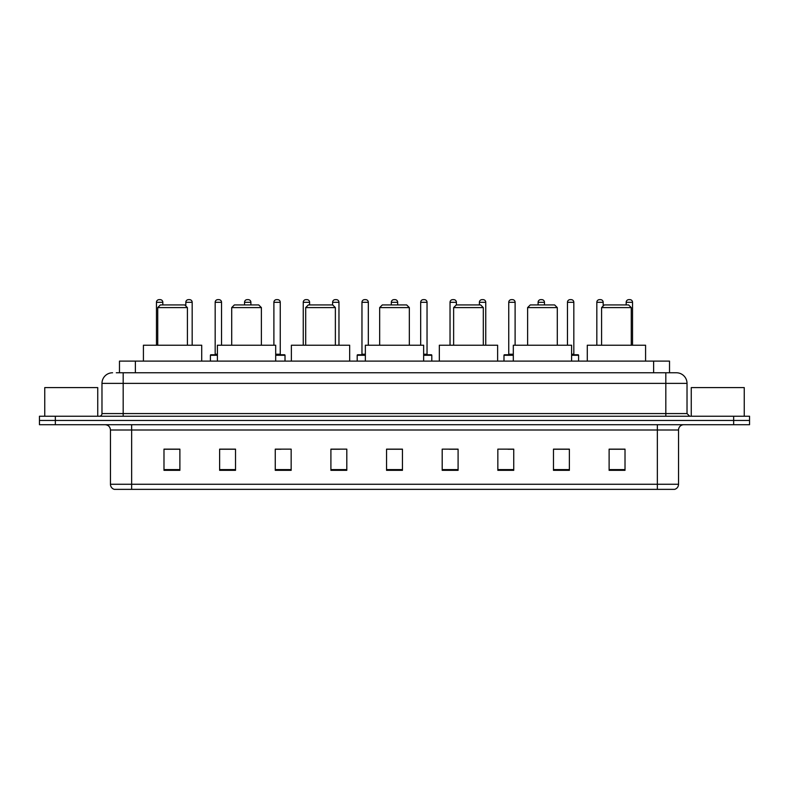 <?xml version="1.0" encoding="UTF-8"?>
<svg xmlns="http://www.w3.org/2000/svg" width="789" height="789" viewBox="0 0 789 789"><rect width="100%" height="100%" fill="white"/><g stroke="black" fill="none" stroke-linecap="round" stroke-linejoin="round"><path stroke-width="1.18" d="M119.474 372.773L119.474 361.115L669.526 361.115L669.526 372.773M116.535 372.773L672.711 372.773M116.289 372.773L123.183 372.773L123.183 383.375L101.978 383.375L101.978 413.574A2.653 2.653 0 0 1 99.335 416.227M112.58 372.773A10.602 10.602 0 0 0 101.978 383.375M687.022 383.375L665.817 383.375L665.817 372.773L676.42 372.773A10.602 10.602 0 0 1 687.022 383.375L687.022 413.574L689.665 416.227M55.348 416.227L39.45 416.227L39.45 420.468L55.348 420.468L39.45 420.468L39.45 424.709L55.348 424.709L55.348 420.468L733.652 420.468L55.348 420.468L55.348 416.227L733.652 416.227L733.652 420.468L749.55 420.468L733.652 420.468L733.652 424.709L55.348 424.709M749.55 416.227L749.55 420.468L749.55 416.227L733.652 416.227M674.457 489.358L657.345 489.358L657.345 484.268L678.54 484.268L678.54 430.005A5.296 5.296 0 0 1 683.836 424.709M674.299 489.358L114.277 489.358A5.296 5.296 0 0 1 110.46 484.268L110.46 430.005C110.144 426.79 108.379 425.024 105.164 424.709M625.016 470.333L625.016 449.138L609.118 449.138L609.118 470.333L625.016 470.333M569.372 470.333L569.372 449.138L553.474 449.138L553.474 470.333L569.372 470.333M513.738 470.333L513.738 449.138L497.839 449.138L497.839 470.333L513.738 470.333M458.093 470.333L458.093 449.138L442.195 449.138L442.195 470.333L458.093 470.333M179.882 470.333L179.882 449.138L163.984 449.138L163.984 470.333L179.882 470.333M235.526 470.333L235.526 449.138L219.628 449.138L219.628 470.333L235.526 470.333M291.161 470.333L291.161 449.138L275.262 449.138L275.262 470.333L291.161 470.333M346.805 470.333L346.805 449.138L330.907 449.138L330.907 470.333L346.805 470.333M402.449 470.333L402.449 449.138L386.551 449.138L386.551 470.333L402.449 470.333M749.55 424.709L749.55 420.468L749.55 424.709L733.652 424.709M507.958 449.247L513.738 449.247M566.67 449.247L561.531 449.247M330.907 449.247L339.763 449.247M275.262 449.247L281.042 449.247M227.469 449.247L222.33 449.247M449.237 449.247L458.093 449.247M402.449 449.247L386.551 449.247M235.526 449.247L219.628 449.247M179.882 449.247L163.984 449.247M569.372 449.247L553.474 449.247M625.016 449.247L609.118 449.247M97.737 416.227L97.737 387.606L44.746 387.606L44.746 416.227M157.731 307.592L187.407 307.592L184.754 304.939L160.374 304.939L157.731 307.592L157.731 345.217M187.407 307.592L187.407 345.217M201.718 361.115L201.718 345.217L143.42 345.217L143.42 361.115M231.71 307.592L261.386 307.592L258.733 304.939L234.353 304.939L231.71 307.592L231.71 345.217M261.386 307.592L261.386 345.217M275.686 361.115L275.686 345.217L217.399 345.217L217.399 361.115M305.688 307.592L335.364 307.592L332.711 304.939L308.331 304.939L305.688 307.592L305.688 345.217M335.364 307.592L335.364 345.217M349.665 361.115L349.665 345.217L291.378 345.217L291.378 361.115M379.667 307.592L409.333 307.592L406.69 304.939L382.31 304.939L379.667 307.592L379.667 345.217M409.333 307.592L409.333 345.217M423.644 361.115L423.644 345.217L365.356 345.217L365.356 361.115M453.636 307.592L483.312 307.592L480.669 304.939L456.289 304.939L453.636 307.592L453.636 345.217M483.312 307.592L483.312 345.217M497.622 361.115L497.622 345.217L439.335 345.217L439.335 361.115M527.614 307.592L557.29 307.592L554.647 304.939L530.267 304.939L527.614 307.592L527.614 345.217M557.29 307.592L557.29 345.217M571.601 361.115L571.601 345.217L513.314 345.217L513.314 361.115M601.593 307.592L631.269 307.592L628.626 304.939L604.246 304.939L601.593 307.592L601.593 345.217M631.269 307.592L631.269 345.217M645.58 361.115L645.58 345.217L587.282 345.217L587.282 361.115M744.254 416.227L744.254 387.606L691.263 387.606L691.263 416.227M162.82 304.939L162.82 302.295A2.653 2.653 0 0 0 160.167 299.642L159.112 299.642A2.653 2.653 0 0 0 156.459 302.295L156.459 345.217M192.171 345.217L192.171 302.295A2.653 2.653 0 0 0 189.528 299.642L188.463 299.642A2.653 2.653 0 0 0 185.819 302.295L185.819 306.004M217.399 355.287L210.407 355.287A0.533 0.533 0 0 1 210.929 354.754L217.399 354.754M215.17 302.295A2.653 2.653 0 0 1 217.823 299.642L218.878 299.642A2.653 2.653 0 0 1 221.531 302.295L215.17 302.295L215.17 354.222A0.533 0.533 0 0 1 214.647 354.754M221.531 302.295L221.531 345.217M210.407 355.287L210.407 361.115M250.892 304.939L250.892 302.295A2.653 2.653 0 0 0 248.239 299.642L247.184 299.642A2.653 2.653 0 0 0 244.531 302.295L244.531 304.939M285.016 361.115L285.016 355.287A0.533 0.533 0 0 0 284.484 354.754L275.686 354.754M280.253 302.295L273.891 302.295A2.653 2.653 0 0 1 276.535 299.642L277.6 299.642A2.653 2.653 0 0 1 280.253 302.295L280.253 354.222A0.533 0.533 0 0 0 280.776 354.754M273.891 302.295L273.891 345.217M309.604 304.939L309.604 302.295A2.653 2.653 0 0 0 306.96 299.642L305.895 299.642A2.653 2.653 0 0 0 303.242 302.295L303.242 345.217M338.964 345.217L338.964 302.295A2.653 2.653 0 0 0 336.311 299.642L335.256 299.642A2.653 2.653 0 0 0 332.603 302.295L332.603 304.939M365.356 355.287L357.19 355.287A0.533 0.533 0 0 1 357.723 354.754L365.356 354.754M361.964 302.295A2.653 2.653 0 0 1 364.617 299.642L365.672 299.642A2.653 2.653 0 0 1 368.325 302.295L361.964 302.295L361.964 354.222A0.533 0.533 0 0 1 361.431 354.754M368.325 302.295L368.325 345.217M357.19 355.287L357.19 361.115M397.676 304.939L397.676 302.295A2.653 2.653 0 0 0 395.033 299.642L393.967 299.642A2.653 2.653 0 0 0 391.324 302.295L391.324 304.939M431.81 361.115L431.81 355.287A0.533 0.533 0 0 0 431.277 354.754L423.644 354.754M427.036 302.295L420.675 302.295A2.653 2.653 0 0 1 423.328 299.642L424.383 299.642A2.653 2.653 0 0 1 427.036 302.295L427.036 354.222A0.533 0.533 0 0 0 427.569 354.754M420.675 302.295L420.675 345.217M456.397 304.939L456.397 302.295A2.653 2.653 0 0 0 453.744 299.642L452.689 299.642A2.653 2.653 0 0 0 450.036 302.295L450.036 345.217M485.758 345.217L485.758 302.295A2.653 2.653 0 0 0 483.105 299.642L482.04 299.642A2.653 2.653 0 0 0 479.396 302.295L479.396 304.939M513.314 355.287L503.984 355.287A0.533 0.533 0 0 1 504.516 354.754L513.314 354.754M508.747 302.295A2.653 2.653 0 0 1 511.4 299.642L512.465 299.642A2.653 2.653 0 0 1 515.109 302.295L508.747 302.295L508.747 354.222A0.533 0.533 0 0 1 508.224 354.754M515.109 302.295L515.109 345.217M503.984 355.287L503.984 361.115M544.469 304.939L544.469 302.295A2.653 2.653 0 0 0 541.816 299.642L540.761 299.642A2.653 2.653 0 0 0 538.108 302.295L538.108 304.939M578.593 361.115L578.593 355.287A0.533 0.533 0 0 0 578.071 354.754L571.601 354.754M573.83 302.295L567.469 302.295A2.653 2.653 0 0 1 570.122 299.642L571.177 299.642A2.653 2.653 0 0 1 573.83 302.295L573.83 354.222A0.533 0.533 0 0 0 574.353 354.754M567.469 302.295L567.469 345.217M603.181 306.004L603.181 302.295A2.653 2.653 0 0 0 600.537 299.642L599.472 299.642A2.653 2.653 0 0 0 596.829 302.295L596.829 345.217M632.541 345.217L632.541 302.295A2.653 2.653 0 0 0 629.888 299.642L628.833 299.642A2.653 2.653 0 0 0 626.18 302.295L626.18 304.939M135.373 372.773L135.373 361.115M653.627 372.773L653.627 361.115M123.183 416.227L123.183 413.574L687.022 413.574M101.978 413.574L123.183 413.574L123.183 383.375L665.817 383.375L665.817 416.227M657.345 424.709L657.345 430.005L110.46 430.005M678.54 430.005L657.345 430.005L657.345 484.268L131.655 484.268L131.655 489.358M110.46 484.268L131.655 484.268L131.655 424.709M402.449 469.593L386.551 469.593M346.805 469.593L330.907 469.593M291.161 469.593L275.262 469.593M235.526 469.593L219.628 469.593M179.882 469.593L163.984 469.593M458.093 469.593L442.195 469.593M513.738 469.593L497.839 469.593M569.372 469.593L553.474 469.593M625.016 469.593L609.118 469.593M162.82 302.295L156.459 302.295M192.171 302.295L185.819 302.295M215.17 354.222L217.399 354.222M250.892 302.295L244.531 302.295M285.016 355.287L275.686 355.287M275.686 354.222L280.253 354.222M309.604 302.295L303.242 302.295M338.964 302.295L332.603 302.295M361.964 354.222L365.356 354.222M397.676 302.295L391.324 302.295M431.81 355.287L423.644 355.287M423.644 354.222L427.036 354.222M456.397 302.295L450.036 302.295M485.758 302.295L479.396 302.295M508.747 354.222L513.314 354.222M544.469 302.295L538.108 302.295M578.593 355.287L571.601 355.287M571.601 354.222L573.83 354.222M603.181 302.295L596.829 302.295M632.541 302.295L626.18 302.295M674.723 489.358C677.12 488.509 678.392 486.813 678.54 484.268"/></g></svg>
